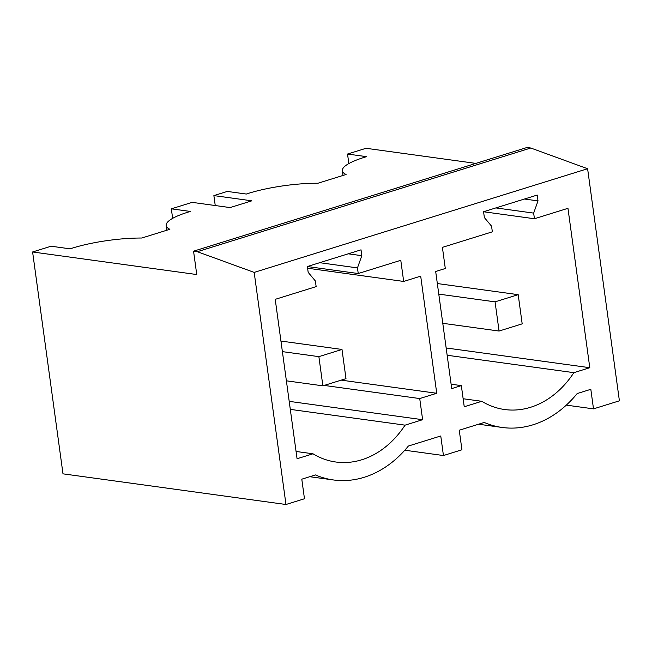 <?xml version="1.0" encoding="UTF-8"?>
<svg xmlns="http://www.w3.org/2000/svg" width="652" height="652" viewBox="0 0 652 652"><rect width="100%" height="100%" fill="white"/><g stroke="black" fill="none" stroke-linecap="round" stroke-linejoin="round"><path stroke-width="0.98" d="M324.183 385.43L419.725 398.559L436.742 393.27L420.695 276.146L403.678 281.444L307.605 268.233M403.678 281.444L400.784 260.303L358.241 273.53L307.377 266.538M436.742 393.27L341.2 380.132M419.725 398.559L422.618 419.701L289.203 401.355M296.065 451.461L312.993 453.792A96.569 74.621 97.8 0 0 335.861 462.015A96.569 74.621 97.8 0 0 405.071 425.153L290.303 409.374M405.071 425.153L422.618 419.701M348.241 253.815L361.819 255.682L361.021 249.838L307.377 266.521L308.176 272.357L315.381 280.988L316.155 286.619L275.225 299.341L297.059 458.739L312.993 453.792M361.819 255.682L357.467 267.899L319.659 262.699M357.467 267.899L358.241 273.53M309.765 476.71L333.392 479.953A114.679 88.615 97.8 0 1 315.438 474.941L301.794 479.187L304.468 498.747L285.975 504.501L254.182 272.406L587.607 168.729L619.4 400.817L593.499 408.869L590.826 389.309L577.175 393.555A114.679 88.615 97.8 0 1 502.187 427.467L478.56 424.216M333.392 479.953A114.679 88.615 97.8 0 0 408.38 446.041L440.76 435.976L443.441 455.536L461.934 449.782L459.252 430.222L484.232 422.455A114.679 88.615 97.8 0 0 502.187 427.467M483.572 211.729L537.215 195.054L538.014 200.889L533.662 213.106L534.428 218.746L483.572 211.753L484.371 217.572L491.575 226.195L492.35 231.827L442.406 247.361L445.3 268.502L435.683 271.493L451.722 388.608L461.339 385.617L464.24 406.758L481.787 401.298A96.569 74.621 97.8 0 0 504.656 409.529A96.569 74.621 97.8 0 0 573.866 372.667L589.791 367.712L446.155 347.964M589.791 367.712L567.957 208.314L534.428 218.746M443.441 455.536L404.81 450.222M172.641 218.363L171.337 208.827L190.36 211.444A60.359 13.04 172.2 0 0 166.154 225.568A60.359 13.04 172.2 0 0 169.887 229.284L141.745 238.029A60.359 13.04 172.2 0 0 70.123 248.836L51.1 246.22L32.6 251.974L62.991 473.841L285.975 504.501M171.337 208.827L192.144 202.364L230.099 207.58L251.835 200.816L213.88 195.6L227.295 191.427L246.317 194.043A60.359 13.04 172.2 0 1 317.931 183.245L346.082 174.491A60.359 13.04 172.2 0 1 342.349 170.783A60.359 13.04 172.2 0 1 366.554 156.659L347.532 154.043L366.025 148.289L475.878 163.391M254.182 272.406L197.344 251.705L530.777 148.02L526.979 147.499L193.554 251.183L196.749 274.541L32.6 251.974M193.554 251.183L197.344 251.705M587.607 168.729L530.777 148.02M538.014 200.889L524.436 199.023M533.662 213.106L495.854 207.915M347.532 154.043L348.836 163.57M593.499 408.869L566.311 405.128M481.787 401.298L463.14 398.739M573.866 372.667L447.158 355.25M461.339 385.617L451.127 384.215M215.242 205.535L213.88 195.6M341.998 349.456L345.992 378.649L322.87 385.837L318.877 356.644L341.998 349.456L280.939 341.061M322.87 385.837L286.391 380.817M318.877 356.644L282.389 351.624M518.193 294.663L522.187 323.857L499.065 331.045L495.064 301.852L518.193 294.663L437.337 283.547M499.065 331.045L442.781 323.31M495.064 301.852L438.78 294.117M166.798 230.246L166.154 225.568M342.985 175.453L342.349 170.783"/></g></svg>
